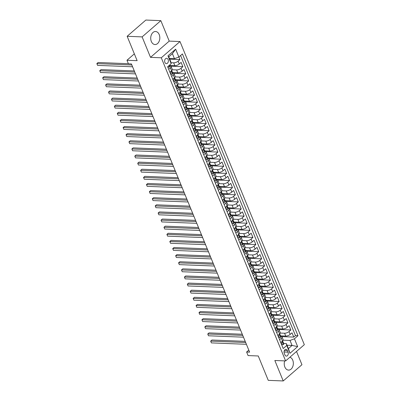 <?xml version="1.0" encoding="UTF-8"?>
<svg xmlns="http://www.w3.org/2000/svg" width="401" height="401" viewBox="0 0 401 401"><rect width="100%" height="100%" fill="white"/><g stroke="black" fill="none" stroke-linecap="round" stroke-linejoin="round"><path stroke-width="0.6" d="M151.327 41.448A6.526 4.551 92.3 0 0 155.012 44.541A6.526 4.551 92.3 0 0 159.147 41.278A6.526 4.551 92.3 0 0 159.217 34.596A6.526 4.551 92.3 0 0 155.533 31.504A6.526 4.551 92.3 0 0 151.393 34.767A6.526 4.551 92.3 0 0 151.327 41.448M284.7 360.885A6.526 4.551 92.3 0 0 284.845 367A6.526 4.551 92.3 0 0 288.53 370.098A6.526 4.551 92.3 0 0 292.67 366.835A6.526 4.551 92.3 0 0 292.735 360.153A6.526 4.551 92.3 0 0 289.898 357.206M164.886 62.381A2.677 1.87 92.3 0 0 166.4 63.649A2.677 1.87 92.3 0 0 168.099 62.31A2.677 1.87 92.3 0 0 168.124 59.569A2.677 1.87 92.3 0 0 166.615 58.3A2.677 1.87 92.3 0 0 164.916 59.639A2.677 1.87 92.3 0 0 164.886 62.381M160.836 20.651L145.864 20.05L127.147 36.291L142.119 36.892L150.51 57.353L161.287 57.784L180.004 41.544L169.227 41.108L160.836 20.651L142.119 36.892M161.287 57.784L285.617 360.925L304.334 344.68L180.004 41.544M285.617 360.925L274.835 360.494L283.226 380.95L301.943 364.709L296.514 351.466M283.226 380.95L268.259 380.348L258.259 355.978L248.079 355.567L246.62 352.013L249.617 352.133L131.418 63.934L128.425 63.814L126.967 60.255L137.142 60.666L127.147 36.291M280.585 335.873L285.758 336.083A3.343 1.313 -22.3 0 0 290.174 334.424L292.018 332.82L293.773 337.091L281.778 336.609M280.264 333.061L284.59 333.236A3.343 1.313 -22.3 0 0 289.006 331.577L290.855 329.973L278.86 329.492M290.855 329.973L289.101 325.702L287.256 327.306A3.343 1.313 -22.3 0 1 282.835 328.965L277.667 328.76M274.745 321.642L279.918 321.848A3.343 1.313 -22.3 0 0 284.339 320.188L286.184 318.589L287.933 322.855L275.943 322.379M271.828 314.524L277.001 314.735A3.343 1.313 -22.3 0 0 281.417 313.076L283.266 311.472L285.016 315.742L273.026 315.261M268.911 307.412L274.083 307.617A3.343 1.313 -22.3 0 0 278.5 305.958L280.349 304.354L282.098 308.625L270.104 308.143M265.993 300.294L271.161 300.504A3.343 1.313 -22.3 0 0 275.582 298.84L277.427 297.241L279.181 301.512L267.186 301.031M263.076 293.181L268.244 293.387A3.343 1.313 -22.3 0 0 272.665 291.727L274.51 290.123L276.259 294.394L264.269 293.913M260.154 286.063L265.327 286.269A3.343 1.313 -22.3 0 0 269.743 284.61L271.592 283.006L273.342 287.276L261.352 286.795M257.236 278.946L262.409 279.156A3.343 1.313 -22.3 0 0 266.825 277.492L268.675 275.893L270.424 280.164L258.429 279.682M254.319 271.833L259.487 272.038A3.343 1.313 -22.3 0 0 263.908 270.379L265.753 268.775L267.507 273.046L255.512 272.565M251.402 264.715L256.57 264.921A3.343 1.313 -22.3 0 0 260.991 263.262L262.835 261.663L264.585 265.928L252.595 265.447M248.48 257.597L253.653 257.808A3.343 1.313 -22.3 0 0 258.074 256.149L259.918 254.545L261.668 258.815L249.678 258.334M245.562 250.485L250.735 250.69A3.343 1.313 -22.3 0 0 255.151 249.031L257.001 247.427L258.75 251.698L246.76 251.216M242.645 243.367L247.813 243.572A3.343 1.313 -22.3 0 0 252.234 241.913L254.079 240.314L255.833 244.58L243.838 244.099M239.728 236.249L244.896 236.46A3.343 1.313 -22.3 0 0 249.317 234.801L251.161 233.197L252.911 237.467L240.921 236.986M236.806 229.136L241.978 229.342A3.343 1.313 -22.3 0 0 246.399 227.683L248.244 226.079L249.993 230.349L238.004 229.868M233.888 222.019L239.061 222.224A3.343 1.313 -22.3 0 0 243.477 220.565L245.327 218.966L247.076 223.232L235.086 222.75M230.971 214.901L236.144 215.111A3.343 1.313 -22.3 0 0 240.56 213.452L242.404 211.848L244.159 216.119L232.164 215.638M228.054 207.788L233.222 207.994A3.343 1.313 -22.3 0 0 237.643 206.335L239.487 204.731L241.242 209.001L229.247 208.52M225.131 200.67L230.304 200.881A3.343 1.313 -22.3 0 0 234.725 199.217L236.57 197.618L238.319 201.888L226.329 201.407M222.214 193.553L227.387 193.763A3.343 1.313 -22.3 0 0 231.803 192.104L233.653 190.5L235.402 194.771L223.412 194.29M219.297 186.44L224.47 186.645A3.343 1.313 -22.3 0 0 228.886 184.986L230.73 183.382L232.485 187.653L220.49 187.172M216.38 179.322L221.547 179.533A3.343 1.313 -22.3 0 0 225.969 177.869L227.813 176.27L229.567 180.54L217.573 180.059M213.457 172.209L218.63 172.415A3.343 1.313 -22.3 0 0 223.051 170.756L224.896 169.152L226.645 173.422L214.655 172.941M210.54 165.092L215.713 165.297A3.343 1.313 -22.3 0 0 220.129 163.638L221.979 162.034L223.728 166.305L211.738 165.824M207.623 157.974L212.796 158.184A3.343 1.313 -22.3 0 0 217.212 156.525L219.061 154.921L220.811 159.192L208.816 158.711M204.705 150.861L209.873 151.067A3.343 1.313 -22.3 0 0 214.294 149.408L216.139 147.804L217.893 152.074L205.898 151.593M201.783 143.743L206.956 143.949A3.343 1.313 -22.3 0 0 211.377 142.29L213.222 140.691L214.971 144.956L202.981 144.475M198.866 136.626L204.039 136.836A3.343 1.313 -22.3 0 0 208.455 135.177L210.304 133.573L212.054 137.844L200.064 137.363M195.949 129.513L201.122 129.718A3.343 1.313 -22.3 0 0 205.538 128.059L207.387 126.455L209.137 130.726L197.142 130.245M193.031 122.395L198.199 122.601A3.343 1.313 -22.3 0 0 202.62 120.942L204.465 119.343L206.219 123.608L194.224 123.127M190.114 115.277L195.282 115.488A3.343 1.313 -22.3 0 0 199.703 113.829L201.548 112.225L203.297 116.496L191.307 116.014M187.192 108.165L192.365 108.37A3.343 1.313 -22.3 0 0 196.781 106.711L198.63 105.107L200.38 109.378L188.39 108.897M184.275 101.047L189.447 101.252A3.343 1.313 -22.3 0 0 193.863 99.593L195.713 97.994L197.462 102.26L185.473 101.784M181.357 93.929L186.525 94.14A3.343 1.313 -22.3 0 0 190.946 92.481L192.791 90.877L194.545 95.147L182.55 94.666M178.44 86.816L183.608 87.022A3.343 1.313 -22.3 0 0 188.029 85.363L189.874 83.759L191.623 88.03L179.633 87.548M175.518 79.699L180.691 79.909A3.343 1.313 -22.3 0 0 185.112 78.245L186.956 76.646L188.706 80.917L176.716 80.436M172.6 72.586L177.773 72.792A3.343 1.313 -22.3 0 0 182.189 71.132L184.039 69.528L185.788 73.799L173.798 73.318M169.683 65.468L174.856 65.674A3.343 1.313 -22.3 0 0 179.272 64.015L181.117 62.411L182.871 66.681L170.876 66.2M168.701 69.333L170.415 67.839A3.343 1.313 157.7 0 0 171.117 66.476A3.343 1.313 157.7 0 0 170.044 65.99L169.894 65.985M171.618 76.446L173.332 74.957A3.343 1.313 157.7 0 0 174.034 73.594A3.343 1.313 157.7 0 0 172.961 73.107L172.811 73.097M174.535 83.563L176.255 82.075A3.343 1.313 157.7 0 0 176.951 80.706A3.343 1.313 157.7 0 0 175.879 80.22L175.733 80.215M177.453 90.681L179.172 89.187A3.343 1.313 157.7 0 0 179.874 87.824A3.343 1.313 157.7 0 0 178.801 87.338L178.651 87.333M180.375 97.794L182.089 96.305A3.343 1.313 157.7 0 0 182.791 94.942A3.343 1.313 157.7 0 0 181.718 94.456L181.568 94.446M183.292 104.912L185.006 103.423A3.343 1.313 157.7 0 0 185.708 102.054A3.343 1.313 157.7 0 0 184.635 101.568L184.485 101.563M186.209 112.024L187.929 110.536A3.343 1.313 157.7 0 0 188.625 109.172A3.343 1.313 157.7 0 0 187.553 108.686L187.402 108.681M189.127 119.142L190.846 117.653A3.343 1.313 157.7 0 0 191.548 116.285A3.343 1.313 157.7 0 0 190.475 115.799L190.325 115.794M192.049 126.26L193.763 124.771A3.343 1.313 157.7 0 0 194.465 123.403A3.343 1.313 157.7 0 0 193.392 122.917L193.242 122.912M194.966 133.373L196.68 131.884A3.343 1.313 157.7 0 0 197.382 130.52A3.343 1.313 157.7 0 0 196.31 130.034L196.159 130.029M197.883 140.49L199.603 139.002A3.343 1.313 157.7 0 0 200.299 137.633A3.343 1.313 157.7 0 0 199.227 137.147L199.076 137.142M200.801 147.608L202.52 146.119A3.343 1.313 157.7 0 0 203.222 144.751A3.343 1.313 157.7 0 0 202.149 144.265L201.999 144.26M203.723 154.721L205.437 153.232A3.343 1.313 157.7 0 0 206.139 151.869A3.343 1.313 157.7 0 0 205.066 151.383L204.916 151.372M206.64 161.839L208.355 160.35A3.343 1.313 157.7 0 0 209.056 158.981A3.343 1.313 157.7 0 0 207.984 158.495L207.833 158.49M209.558 168.956L211.277 167.463A3.343 1.313 157.7 0 0 211.974 166.099A3.343 1.313 157.7 0 0 210.901 165.613L210.751 165.608M212.475 176.069L214.194 174.58A3.343 1.313 157.7 0 0 214.891 173.217A3.343 1.313 157.7 0 0 213.823 172.731L213.673 172.721M215.397 183.187L217.111 181.698A3.343 1.313 157.7 0 0 217.813 180.33A3.343 1.313 157.7 0 0 216.74 179.843L216.59 179.838M218.314 190.305L220.029 188.811A3.343 1.313 157.7 0 0 220.73 187.447A3.343 1.313 157.7 0 0 219.658 186.961L219.507 186.956M221.232 197.417L222.946 195.929A3.343 1.313 157.7 0 0 223.648 194.565A3.343 1.313 157.7 0 0 222.575 194.079L222.425 194.069M224.149 204.535L225.868 203.046A3.343 1.313 157.7 0 0 226.565 201.678A3.343 1.313 157.7 0 0 225.497 201.192L225.347 201.187M227.066 211.653L228.786 210.159A3.343 1.313 157.7 0 0 229.487 208.796A3.343 1.313 157.7 0 0 228.415 208.309L228.264 208.304M229.989 218.766L231.703 217.277A3.343 1.313 157.7 0 0 232.405 215.913A3.343 1.313 157.7 0 0 231.332 215.427L231.182 215.417M232.906 225.883L234.62 224.395A3.343 1.313 157.7 0 0 235.322 223.026A3.343 1.313 157.7 0 0 234.249 222.54L234.099 222.535M235.823 232.996L237.542 231.507A3.343 1.313 157.7 0 0 238.239 230.144A3.343 1.313 157.7 0 0 237.166 229.658L237.021 229.653M238.74 240.114L240.46 238.625A3.343 1.313 157.7 0 0 241.161 237.257A3.343 1.313 157.7 0 0 240.089 236.77L239.938 236.765M241.663 247.232L243.377 245.743A3.343 1.313 157.7 0 0 244.079 244.374A3.343 1.313 157.7 0 0 243.006 243.888L242.856 243.883M244.58 254.344L246.294 252.856A3.343 1.313 157.7 0 0 246.996 251.492A3.343 1.313 157.7 0 0 245.923 251.006L245.773 251.001M247.497 261.462L249.216 259.973A3.343 1.313 157.7 0 0 249.913 258.605A3.343 1.313 157.7 0 0 248.841 258.119L248.695 258.114M250.414 268.58L252.134 267.086A3.343 1.313 157.7 0 0 252.836 265.723A3.343 1.313 157.7 0 0 251.763 265.236L251.612 265.231M253.337 275.693L255.051 274.204A3.343 1.313 157.7 0 0 255.753 272.84A3.343 1.313 157.7 0 0 254.68 272.354L254.53 272.344M256.254 282.81L257.968 281.322A3.343 1.313 157.7 0 0 258.67 279.953A3.343 1.313 157.7 0 0 257.597 279.467L257.447 279.462M259.171 289.928L260.891 288.434A3.343 1.313 157.7 0 0 261.587 287.071A3.343 1.313 157.7 0 0 260.515 286.585L260.364 286.58M262.089 297.041L263.808 295.552A3.343 1.313 157.7 0 0 264.51 294.189A3.343 1.313 157.7 0 0 263.437 293.702L263.287 293.692M265.011 304.158L266.725 302.67A3.343 1.313 157.7 0 0 267.427 301.301A3.343 1.313 157.7 0 0 266.354 300.815L266.204 300.81M267.928 311.276L269.642 309.783A3.343 1.313 157.7 0 0 270.344 308.419A3.343 1.313 157.7 0 0 269.272 307.933L269.121 307.928M270.845 318.389L272.565 316.9A3.343 1.313 157.7 0 0 273.261 315.537A3.343 1.313 157.7 0 0 272.189 315.051L272.038 315.041M273.763 325.507L275.482 324.018A3.343 1.313 157.7 0 0 276.179 322.65A3.343 1.313 157.7 0 0 275.111 322.163L274.961 322.158M276.685 332.619L278.399 331.131A3.343 1.313 157.7 0 0 279.101 329.767A3.343 1.313 157.7 0 0 278.028 329.281L277.878 329.276M288.053 352.153L287.412 350.584A2.591 1.81 92.3 0 0 285.948 349.356A2.591 1.81 92.3 0 0 284.304 350.649A2.591 1.81 92.3 0 0 284.274 353.306L284.916 354.875A2.591 1.81 92.3 0 0 286.379 356.103A2.591 1.81 92.3 0 0 288.028 354.805A2.591 1.81 92.3 0 0 288.053 352.153L284.033 351.988M169.428 58.461L174.45 58.661L172.405 53.679L168.766 56.842L170.806 61.819L171.182 63.674L167.638 66.746L283.211 348.539L286.75 345.467L286.379 343.612L283.713 343.507M171.182 63.674L167.969 55.844L175.658 49.173L178.871 57.002L182.41 53.929L297.983 335.722L294.439 338.795L297.652 346.619L289.963 353.291L286.75 345.467M170.986 62.721L173.688 62.827L174.856 65.674M172.285 69.769L176.605 69.944L177.773 72.792M175.202 76.887L179.523 77.062L180.691 79.909M178.119 84.004L182.44 84.175L183.608 87.022M181.036 91.117L185.362 91.293L186.525 94.14M183.959 98.235L188.28 98.41L189.447 101.252M186.876 105.353L191.197 105.523L192.365 108.37M189.793 112.465L194.114 112.641L195.282 115.488M192.711 119.583L197.036 119.759L198.199 122.601M195.633 126.701L199.954 126.871L201.122 129.718M198.55 133.814L202.871 133.989L204.039 136.836M201.467 140.931L205.788 141.102L206.956 143.949M204.385 148.049L208.705 148.22L209.873 151.067M207.302 155.162L211.628 155.337L212.796 158.184M210.224 162.28L214.545 162.45L215.713 165.297M213.142 169.392L217.462 169.568L218.63 172.415M216.059 176.51L220.38 176.686L221.547 179.533M218.976 183.628L223.302 183.798L224.47 186.645M221.898 190.741L226.219 190.916L227.387 193.763M224.816 197.858L229.136 198.034L230.304 200.881M227.733 204.976L232.054 205.147L233.222 207.994M230.65 212.089L234.976 212.264L236.144 215.111M233.572 219.207L237.893 219.382L239.061 222.224M236.49 226.324L240.811 226.495L241.978 229.342M239.407 233.437L243.728 233.613L244.896 236.46M242.324 240.555L246.65 240.73L247.813 243.572M245.247 247.673L249.567 247.843L250.735 250.69M248.164 254.785L252.485 254.961L253.653 257.808M251.081 261.903L255.402 262.074L256.57 264.921M253.998 269.021L258.324 269.191L259.487 272.038M256.921 276.134L261.241 276.309L262.409 279.156M259.838 283.251L264.159 283.422L265.327 286.269M262.755 290.364L267.076 290.54L268.244 293.387M265.673 297.482L269.998 297.657L271.161 300.504M268.595 304.6L272.916 304.77L274.083 307.617M271.512 311.712L275.833 311.888L277.001 314.735M274.429 318.83L278.75 319.006L279.918 321.848M277.347 325.948L281.667 326.118L282.835 328.965M279.602 339.737L281.317 338.249A3.343 1.313 -22.3 0 0 282.018 336.88A3.343 1.313 -22.3 0 0 280.946 336.394L280.795 336.389M293.773 337.091L295.467 335.617L180.585 55.508M173.688 62.827A3.343 1.313 157.7 0 0 178.104 61.168L179.954 59.569L178.891 56.982M182.871 66.681L181.021 68.285A3.343 1.313 157.7 0 1 176.605 69.944M185.788 73.799L183.944 75.403A3.343 1.313 157.7 0 1 179.523 77.062M188.706 80.917L186.861 82.516A3.343 1.313 157.7 0 1 182.44 84.175M191.623 88.03L189.778 89.634A3.343 1.313 157.7 0 1 185.362 91.293M194.545 95.147L192.696 96.746A3.343 1.313 157.7 0 1 188.28 98.41M197.462 102.26L195.618 103.864A3.343 1.313 157.7 0 1 191.197 105.523M200.38 109.378L198.535 110.982A3.343 1.313 157.7 0 1 194.114 112.641M203.297 116.496L201.452 118.094A3.343 1.313 157.7 0 1 197.036 119.759M206.219 123.608L204.37 125.212A3.343 1.313 157.7 0 1 199.954 126.871M209.137 130.726L207.292 132.33A3.343 1.313 157.7 0 1 202.871 133.989M212.054 137.844L210.209 139.443A3.343 1.313 157.7 0 1 205.788 141.102M214.971 144.956L213.126 146.56A3.343 1.313 157.7 0 1 208.705 148.22M217.893 152.074L216.044 153.678A3.343 1.313 157.7 0 1 211.628 155.337M220.811 159.192L218.966 160.791A3.343 1.313 157.7 0 1 214.545 162.45M223.728 166.305L221.883 167.909A3.343 1.313 157.7 0 1 217.462 169.568M226.645 173.422L224.801 175.026A3.343 1.313 157.7 0 1 220.38 176.686M229.567 180.54L227.718 182.139A3.343 1.313 157.7 0 1 223.302 183.798M232.485 187.653L230.635 189.257A3.343 1.313 157.7 0 1 226.219 190.916M235.402 194.771L233.557 196.375A3.343 1.313 157.7 0 1 229.136 198.034M238.319 201.888L236.475 203.487A3.343 1.313 157.7 0 1 232.054 205.147M241.242 209.001L239.392 210.605A3.343 1.313 157.7 0 1 234.976 212.264M244.159 216.119L242.309 217.718A3.343 1.313 157.7 0 1 237.893 219.382M247.076 223.232L245.232 224.836A3.343 1.313 157.7 0 1 240.811 226.495M249.993 230.349L248.149 231.953A3.343 1.313 157.7 0 1 243.728 233.613M252.911 237.467L251.066 239.066A3.343 1.313 157.7 0 1 246.65 240.73M255.833 244.58L253.983 246.184A3.343 1.313 157.7 0 1 249.567 247.843M258.75 251.698L256.906 253.302A3.343 1.313 157.7 0 1 252.485 254.961M261.668 258.815L259.823 260.414A3.343 1.313 157.7 0 1 255.402 262.074M264.585 265.928L262.74 267.532A3.343 1.313 157.7 0 1 258.324 269.191M267.507 273.046L265.657 274.65A3.343 1.313 157.7 0 1 261.241 276.309M270.424 280.164L268.58 281.763A3.343 1.313 157.7 0 1 264.159 283.422M273.342 287.276L271.497 288.88A3.343 1.313 157.7 0 1 267.076 290.54M276.259 294.394L274.414 295.998A3.343 1.313 157.7 0 1 269.998 297.657M279.181 301.512L277.332 303.111A3.343 1.313 157.7 0 1 272.916 304.77M282.098 308.625L280.254 310.229A3.343 1.313 157.7 0 1 275.833 311.888M285.016 315.742L283.171 317.341A3.343 1.313 157.7 0 1 278.75 319.006M287.933 322.855L286.088 324.459A3.343 1.313 157.7 0 1 281.667 326.118M281.437 342.003L281.171 342.599L280.77 342.579L282.484 341.096A3.343 1.313 -22.3 0 0 283.186 339.727L282.018 336.88M278.52 334.89L278.249 335.482L277.853 335.467L279.567 333.978A3.343 1.313 -22.3 0 0 280.269 332.614L279.101 329.767M275.602 327.772L275.332 328.364L274.936 328.349L276.65 326.865A3.343 1.313 -22.3 0 0 277.347 325.497L276.179 322.65M272.013 321.236L273.728 319.747A3.343 1.313 -22.3 0 0 274.429 318.379L273.261 315.537M269.763 313.542L269.497 314.133L269.101 314.118L270.81 312.63A3.343 1.313 -22.3 0 0 271.512 311.266L270.344 308.419M266.174 307.006L267.893 305.517A3.343 1.313 -22.3 0 0 268.595 304.148L267.427 301.301M263.257 299.888L264.976 298.399A3.343 1.313 -22.3 0 0 265.673 297.031L264.51 294.189M261.006 292.194L260.74 292.785L260.344 292.77L262.053 291.281A3.343 1.313 -22.3 0 0 262.755 289.918L261.587 287.071M258.089 285.076L257.823 285.667L257.427 285.652L259.136 284.169A3.343 1.313 -22.3 0 0 259.838 282.8L258.67 279.953M255.171 277.958L254.901 278.555L254.505 278.54L256.219 277.051A3.343 1.313 -22.3 0 0 256.921 275.688L255.753 272.84M252.254 270.845L251.983 271.437L251.587 271.422L253.302 269.933A3.343 1.313 -22.3 0 0 253.998 268.57L252.836 265.723M249.337 263.728L249.066 264.319L248.67 264.304L250.384 262.82A3.343 1.313 -22.3 0 0 251.081 261.452L249.913 258.605M245.748 257.191L247.462 255.703A3.343 1.313 -22.3 0 0 248.164 254.339L246.996 251.492M243.497 249.497L243.227 250.089L242.831 250.074L244.545 248.585A3.343 1.313 -22.3 0 0 245.247 247.222L244.079 244.374M239.908 242.961L241.628 241.472A3.343 1.313 -22.3 0 0 242.329 240.104L241.161 237.257M237.663 235.267L237.392 235.858L236.996 235.843L238.71 234.354A3.343 1.313 -22.3 0 0 239.407 232.991L238.239 230.144M234.74 228.149L234.475 228.74L234.079 228.725L235.788 227.237A3.343 1.313 -22.3 0 0 236.49 225.873L235.322 223.026M231.823 221.031L231.552 221.628L231.156 221.608L232.871 220.124A3.343 1.313 -22.3 0 0 233.572 218.756L232.405 215.913M228.906 213.918L228.635 214.51L228.239 214.495L229.953 213.006A3.343 1.313 -22.3 0 0 230.655 211.643L229.487 208.796M225.317 207.382L227.036 205.893A3.343 1.313 -22.3 0 0 227.733 204.525L226.565 201.678M222.4 200.264L224.114 198.776A3.343 1.313 -22.3 0 0 224.816 197.407L223.648 194.565M220.149 192.57L219.883 193.162L219.482 193.147L221.197 191.658A3.343 1.313 -22.3 0 0 221.898 190.295L220.73 187.447M217.232 185.452L216.961 186.044L216.565 186.029L218.279 184.545A3.343 1.313 -22.3 0 0 218.981 183.177L217.813 180.33M213.643 178.916L215.362 177.427A3.343 1.313 -22.3 0 0 216.059 176.064L214.891 173.217M211.392 171.222L211.126 171.813L210.731 171.798L212.44 170.31A3.343 1.313 -22.3 0 0 213.142 168.946L211.974 166.099M208.475 164.104L208.209 164.696L207.808 164.681L209.522 163.197A3.343 1.313 -22.3 0 0 210.224 161.829L209.056 158.981M205.558 156.986L205.287 157.583L204.891 157.568L206.605 156.079A3.343 1.313 -22.3 0 0 207.307 154.716L206.139 151.869M202.64 149.874L202.37 150.465L201.974 150.45L203.688 148.961A3.343 1.313 -22.3 0 0 204.385 147.598L203.222 144.751M199.718 142.756L199.452 143.347L199.056 143.332L200.766 141.849A3.343 1.313 -22.3 0 0 201.467 140.48L200.299 137.633M196.801 135.638L196.535 136.235L196.139 136.22L197.848 134.731A3.343 1.313 -22.3 0 0 198.55 133.368L197.382 130.52M193.883 128.526L193.613 129.117L193.217 129.102L194.931 127.613A3.343 1.313 -22.3 0 0 195.633 126.25L194.465 123.403M190.966 121.408L190.696 122.004L190.3 121.984L192.014 120.501A3.343 1.313 -22.3 0 0 192.711 119.132L191.548 116.285M187.377 114.871L189.097 113.383A3.343 1.313 -22.3 0 0 189.793 112.019L188.625 109.172M184.46 107.759L186.174 106.27A3.343 1.313 -22.3 0 0 186.876 104.902L185.708 102.054M181.543 100.641L183.257 99.152A3.343 1.313 -22.3 0 0 183.959 97.784L182.791 94.942M179.292 92.947L179.021 93.538L178.625 93.523L180.34 92.035A3.343 1.313 -22.3 0 0 181.041 90.671L179.874 87.824M176.375 85.829L176.104 86.421L175.708 86.405L177.422 84.922A3.343 1.313 -22.3 0 0 178.119 83.553L176.951 80.706M173.453 78.711L173.187 79.308L172.791 79.288L174.5 77.804A3.343 1.313 -22.3 0 0 175.202 76.436L174.034 73.594M170.535 71.599L170.265 72.19L169.869 72.175L171.583 70.686A3.343 1.313 -22.3 0 0 172.285 69.323L171.117 66.476M286.379 343.612L288.424 348.594L292.063 345.431L290.023 340.454L294.439 338.795M287.046 345.231L292.063 345.431L297.652 346.619M283.186 340.178L290.023 340.454M134.35 53.849L126.967 60.255M248.795 350.128L246.62 352.013M295.467 335.617L297.983 335.722M179.954 59.569L169.713 59.158M178.871 57.002L174.45 58.661M288.424 348.594L289.963 353.291M167.969 55.844L168.766 56.842M175.658 49.173L172.405 53.679M150.51 57.353L169.227 41.108M281.171 342.599L282.043 344.73L283.347 344.564A2.216 0.872 -22.3 0 0 283.788 343.682L283.231 342.329A2.216 0.872 -22.3 0 0 283.091 342.163L282.8 341.953M245.196 341.351L211.934 340.018L210.67 341.116L245.673 342.519M211.397 342.895L210.67 341.116L211.397 342.895L246.404 344.299M282.66 340.935L282.88 341.477A2.216 0.872 157.7 0 1 282.75 342.028L283.101 342.88A2.216 0.872 -22.3 0 0 283.231 342.329M281.642 344.715L282.043 344.73M278.249 335.482L279.126 337.617L280.429 337.452A2.216 0.872 -22.3 0 0 280.87 336.564L280.314 335.216A2.216 0.872 -22.3 0 0 280.174 335.046L279.878 334.835M242.274 334.233L209.016 332.9L207.748 333.998L242.755 335.401M208.48 335.777L207.748 333.998L208.48 335.777L243.487 337.181M279.743 333.817L279.963 334.359A2.216 0.872 157.7 0 1 279.828 334.91L280.179 335.767A2.216 0.872 -22.3 0 0 280.314 335.216M278.725 337.602L279.126 337.617M275.332 328.364L276.209 330.499L277.512 330.334A2.216 0.872 -22.3 0 0 277.948 329.452L277.397 328.098A2.216 0.872 -22.3 0 0 277.256 327.928L276.961 327.722M239.357 327.121L206.094 325.787L204.831 326.885L239.838 328.289M205.563 328.66L204.831 326.885L205.563 328.66L240.565 330.068M276.82 326.705L277.046 327.246A2.216 0.872 157.7 0 1 276.911 327.797L277.261 328.65A2.216 0.872 -22.3 0 0 277.397 328.098M275.808 330.484L276.209 330.499M272.68 320.655L272.414 321.251L273.292 323.381L274.595 323.216A2.216 0.872 -22.3 0 0 275.031 322.334L274.474 320.98A2.216 0.872 -22.3 0 0 274.334 320.815L274.043 320.605M236.44 320.003L203.177 318.67L201.914 319.767L236.916 321.171M202.645 321.547L201.914 319.767L202.645 321.547L237.648 322.95M273.903 319.587L274.129 320.128A2.216 0.872 157.7 0 1 273.993 320.68L274.344 321.532A2.216 0.872 -22.3 0 0 274.474 320.98M272.414 321.251L272.018 321.231M272.886 323.366L273.292 323.381M269.497 314.133L270.369 316.269L271.672 316.103A2.216 0.872 -22.3 0 0 272.114 315.221L271.557 313.868A2.216 0.872 -22.3 0 0 271.417 313.697L271.126 313.487M233.522 312.89L200.259 311.552L198.996 312.65L233.999 314.053M199.723 314.429L198.996 312.65L199.723 314.429L234.73 315.833M270.986 312.469L271.206 313.011A2.216 0.872 157.7 0 1 271.076 313.562L271.427 314.419A2.216 0.872 -22.3 0 0 271.557 313.868M269.968 316.254L270.369 316.269M266.845 306.424L266.575 307.016L267.452 309.151L268.755 308.986A2.216 0.872 -22.3 0 0 269.196 308.103L268.64 306.75A2.216 0.872 -22.3 0 0 268.5 306.58L268.204 306.374M230.6 305.773L197.342 304.439L196.074 305.537L231.081 306.94M196.806 307.316L196.074 305.537L196.806 307.316L231.813 308.72M268.068 305.356L268.289 305.898A2.216 0.872 157.7 0 1 268.159 306.449L268.505 307.301A2.216 0.872 -22.3 0 0 268.64 306.75M266.575 307.016L266.179 307.001M267.051 309.136L267.452 309.151M263.928 299.306L263.657 299.903L264.535 302.038L265.838 301.868A2.216 0.872 -22.3 0 0 266.274 300.986L265.723 299.632A2.216 0.872 -22.3 0 0 265.582 299.467L265.287 299.256M227.683 298.655L194.425 297.321L193.157 298.419L228.164 299.823M193.889 300.199L193.157 298.419L193.889 300.199L228.891 301.602M265.151 298.239L265.372 298.78A2.216 0.872 157.7 0 1 265.236 299.331L265.587 300.184A2.216 0.872 -22.3 0 0 265.723 299.632M263.657 299.903L263.262 299.883M264.134 302.018L264.535 302.038M260.74 292.785L261.617 294.92L262.921 294.755A2.216 0.872 -22.3 0 0 263.357 293.873L262.805 292.519A2.216 0.872 -22.3 0 0 262.66 292.349L262.369 292.139M224.766 291.542L191.503 290.204L190.239 291.301L225.247 292.705M190.971 293.081L190.239 291.301L190.971 293.081L225.974 294.484M262.229 291.121L262.454 291.662A2.216 0.872 157.7 0 1 262.319 292.214L262.67 293.071A2.216 0.872 -22.3 0 0 262.805 292.519M261.211 294.905L261.617 294.92M257.823 285.667L258.695 287.803L259.998 287.637A2.216 0.872 -22.3 0 0 260.439 286.755L259.883 285.402A2.216 0.872 -22.3 0 0 259.743 285.231L259.452 285.026M221.848 284.424L188.585 283.091L187.322 284.189L222.324 285.592M188.049 285.968L187.322 284.189L188.049 285.968L223.056 287.372M259.312 284.008L259.532 284.55A2.216 0.872 157.7 0 1 259.402 285.101L259.753 285.953A2.216 0.872 -22.3 0 0 259.883 285.402M258.294 287.788L258.695 287.803M254.901 278.555L255.778 280.69L257.081 280.52A2.216 0.872 -22.3 0 0 257.522 279.637L256.966 278.289A2.216 0.872 -22.3 0 0 256.825 278.119L256.53 277.908M218.931 277.307L185.668 275.973L184.405 277.071L219.407 278.474M185.132 278.85L184.405 277.071L185.132 278.85L220.139 280.254M256.394 276.89L256.615 277.432A2.216 0.872 157.7 0 1 256.485 277.983L256.83 278.835A2.216 0.872 -22.3 0 0 256.966 278.289M255.377 280.67L255.778 280.69M251.983 271.437L252.861 273.572L254.164 273.407A2.216 0.872 -22.3 0 0 254.6 272.525L254.049 271.171A2.216 0.872 -22.3 0 0 253.908 271.001L253.612 270.79M216.009 270.194L182.751 268.855L181.483 269.953L216.49 271.362M182.214 271.733L181.483 269.953L182.214 271.733L217.217 273.136M253.477 269.773L253.698 270.319A2.216 0.872 157.7 0 1 253.562 270.865L253.913 271.723A2.216 0.872 -22.3 0 0 254.049 271.171M252.46 273.557L252.861 273.572M249.066 264.319L249.943 266.454L251.247 266.289A2.216 0.872 -22.3 0 0 251.683 265.407L251.131 264.053A2.216 0.872 -22.3 0 0 250.991 263.883L250.695 263.678M213.091 263.076L179.828 261.743L178.565 262.84L213.573 264.244M179.297 264.62L178.565 262.84L179.297 264.62L214.299 266.023M250.555 262.66L250.78 263.201A2.216 0.872 157.7 0 1 250.645 263.753L250.996 264.605A2.216 0.872 -22.3 0 0 251.131 264.053M249.537 266.439L249.943 266.454M246.415 256.61L246.149 257.206L247.021 259.342L248.324 259.171A2.216 0.872 -22.3 0 0 248.765 258.289L248.209 256.941A2.216 0.872 -22.3 0 0 248.069 256.77L247.778 256.56M210.174 255.958L176.911 254.625L175.648 255.723L210.65 257.126M176.375 257.502L175.648 255.723L176.375 257.502L211.382 258.906M247.638 255.542L247.858 256.084A2.216 0.872 157.7 0 1 247.728 256.635L248.079 257.487A2.216 0.872 -22.3 0 0 248.209 256.941M246.149 257.206L245.753 257.191M246.62 259.322L247.021 259.342M243.227 250.089L244.104 252.224L245.407 252.059A2.216 0.872 -22.3 0 0 245.848 251.176L245.292 249.823A2.216 0.872 -22.3 0 0 245.151 249.653L244.856 249.442M207.257 248.846L173.994 247.512L172.731 248.605L207.733 250.013M173.458 250.384L172.731 248.605L173.458 250.384L208.465 251.793M244.72 248.425L244.941 248.971A2.216 0.872 157.7 0 1 244.81 249.517L245.156 250.374A2.216 0.872 -22.3 0 0 245.292 249.823M243.703 252.209L244.104 252.224M240.58 242.379L240.309 242.971L241.186 245.106L242.49 244.941A2.216 0.872 -22.3 0 0 242.926 244.059L242.374 242.705A2.216 0.872 -22.3 0 0 242.234 242.535L241.938 242.329M204.335 241.728L171.077 240.394L169.808 241.492L204.816 242.896M170.54 243.272L169.808 241.492L170.54 243.272L205.543 244.675M241.803 241.312L242.024 241.853A2.216 0.872 157.7 0 1 241.888 242.404L242.239 243.257A2.216 0.872 -22.3 0 0 242.374 242.705M240.309 242.971L239.913 242.956M240.785 245.091L241.186 245.106M237.392 235.858L238.269 237.993L239.572 237.828A2.216 0.872 -22.3 0 0 240.009 236.941L239.457 235.593A2.216 0.872 -22.3 0 0 239.317 235.422L239.021 235.212M201.417 234.61L168.154 233.277L166.891 234.374L201.898 235.778M167.623 236.154L166.891 234.374L167.623 236.154L202.625 237.557M238.881 234.194L239.106 234.735A2.216 0.872 157.7 0 1 238.971 235.287L239.322 236.144A2.216 0.872 -22.3 0 0 239.457 235.593M237.863 237.978L238.269 237.993M234.475 228.74L235.347 230.876L236.65 230.71A2.216 0.872 -22.3 0 0 237.091 229.828L236.535 228.475A2.216 0.872 -22.3 0 0 236.395 228.304L236.104 228.099M198.5 227.497L165.237 226.164L163.974 227.262L198.976 228.665M164.701 229.036L163.974 227.262L164.701 229.036L199.708 230.445M235.963 227.076L236.184 227.623A2.216 0.872 157.7 0 1 236.054 228.174L236.405 229.026A2.216 0.872 -22.3 0 0 236.535 228.475M234.946 230.861L235.347 230.876M231.552 221.628L232.43 223.758L233.733 223.593A2.216 0.872 -22.3 0 0 234.174 222.71L233.618 221.357A2.216 0.872 -22.3 0 0 233.477 221.192L233.181 220.981M195.583 220.38L162.32 219.046L161.057 220.144L196.059 221.547M161.783 221.923L161.057 220.144L161.783 221.923L196.791 223.327M233.046 219.964L233.267 220.505A2.216 0.872 157.7 0 1 233.136 221.056L233.487 221.908A2.216 0.872 -22.3 0 0 233.618 221.357M232.029 223.743L232.43 223.758M228.635 214.51L229.512 216.645L230.816 216.48A2.216 0.872 -22.3 0 0 231.252 215.593L230.7 214.244A2.216 0.872 -22.3 0 0 230.56 214.074L230.264 213.863M192.66 213.262L159.403 211.928L158.134 213.026L193.142 214.43M158.866 214.806L158.134 213.026L158.866 214.806L193.868 216.209M230.129 212.846L230.349 213.387A2.216 0.872 157.7 0 1 230.214 213.939L230.565 214.796A2.216 0.872 -22.3 0 0 230.7 214.244M229.111 216.63L229.512 216.645M225.989 206.801L225.718 207.392L226.595 209.528L227.898 209.362A2.216 0.872 -22.3 0 0 228.334 208.48L227.783 207.127A2.216 0.872 -22.3 0 0 227.643 206.956L227.347 206.751M189.743 206.149L156.48 204.816L155.217 205.913L190.224 207.317M155.949 207.693L155.217 205.913L155.949 207.693L190.951 209.096M227.207 205.733L227.432 206.274A2.216 0.872 157.7 0 1 227.297 206.826L227.648 207.678A2.216 0.872 -22.3 0 0 227.783 207.127M225.718 207.392L225.322 207.377M226.194 209.512L226.595 209.528M223.066 199.683L222.801 200.279L223.673 202.41L224.976 202.244A2.216 0.872 -22.3 0 0 225.417 201.362L224.861 200.009A2.216 0.872 -22.3 0 0 224.72 199.843L224.43 199.633M186.826 199.031L153.563 197.698L152.3 198.796L187.302 200.199M153.027 200.575L152.3 198.796L153.027 200.575L188.034 201.979M224.289 198.615L224.515 199.157A2.216 0.872 157.7 0 1 224.38 199.708L224.73 200.56A2.216 0.872 -22.3 0 0 224.861 200.009M222.801 200.279L222.405 200.259M223.272 202.395L223.673 202.41M219.883 193.162L220.756 195.297L222.059 195.132A2.216 0.872 -22.3 0 0 222.5 194.249L221.943 192.896A2.216 0.872 -22.3 0 0 221.803 192.726L221.512 192.515M183.909 191.919L150.646 190.58L149.383 191.678L184.385 193.081M150.109 193.457L149.383 191.678L150.109 193.457L185.117 194.861M221.372 191.498L221.593 192.039A2.216 0.872 157.7 0 1 221.462 192.59L221.813 193.447A2.216 0.872 -22.3 0 0 221.943 192.896M220.355 195.282L220.756 195.297M216.961 186.044L217.838 188.179L219.141 188.014A2.216 0.872 -22.3 0 0 219.583 187.132L219.026 185.778A2.216 0.872 -22.3 0 0 218.886 185.608L218.59 185.402M180.986 184.801L147.728 183.468L146.46 184.565L181.468 185.969M147.192 186.345L146.46 184.565L147.192 186.345L182.199 187.748M218.455 184.385L218.675 184.926A2.216 0.872 157.7 0 1 218.54 185.478L218.891 186.33A2.216 0.872 -22.3 0 0 219.026 185.778M217.437 188.164L217.838 188.179M214.314 178.335L214.044 178.931L214.921 181.067L216.224 180.896A2.216 0.872 -22.3 0 0 216.66 180.014L216.109 178.666A2.216 0.872 -22.3 0 0 215.969 178.495L215.673 178.285M178.069 177.683L144.806 176.35L143.543 177.448L178.55 178.851M144.275 179.227L143.543 177.448L144.275 179.227L179.277 180.63M215.532 177.267L215.758 177.808A2.216 0.872 157.7 0 1 215.623 178.36L215.974 179.212A2.216 0.872 -22.3 0 0 216.109 178.666M214.044 178.931L213.648 178.911M214.52 181.046L214.921 181.067M211.126 171.813L211.999 173.949L213.302 173.783A2.216 0.872 -22.3 0 0 213.743 172.901L213.187 171.548A2.216 0.872 -22.3 0 0 213.046 171.377L212.756 171.167M175.152 170.57L141.889 169.232L140.626 170.33L175.628 171.738M141.352 172.109L140.626 170.33L141.352 172.109L176.36 173.513M212.615 170.149L212.841 170.696A2.216 0.872 157.7 0 1 212.705 171.242L213.056 172.099A2.216 0.872 -22.3 0 0 213.187 171.548M211.598 173.934L211.999 173.949M208.209 164.696L209.081 166.831L210.385 166.666A2.216 0.872 -22.3 0 0 210.826 165.783L210.269 164.43A2.216 0.872 -22.3 0 0 210.129 164.26L209.838 164.054M172.235 163.453L138.972 162.119L137.708 163.217L172.711 164.621M138.435 164.996L137.708 163.217L138.435 164.996L173.443 166.4M209.698 163.037L209.918 163.578A2.216 0.872 157.7 0 1 209.788 164.129L210.139 164.981A2.216 0.872 -22.3 0 0 210.269 164.43M208.68 166.816L209.081 166.831M205.287 157.583L206.164 159.718L207.467 159.548A2.216 0.872 -22.3 0 0 207.908 158.666L207.352 157.317A2.216 0.872 -22.3 0 0 207.212 157.147L206.916 156.936M169.312 156.335L136.054 155.002L134.786 156.099L169.793 157.503M135.518 157.879L134.786 156.099L135.518 157.879L170.525 159.282M206.781 155.919L207.001 156.46A2.216 0.872 157.7 0 1 206.871 157.012L207.217 157.864A2.216 0.872 -22.3 0 0 207.352 157.317M205.763 159.698L206.164 159.718M202.37 150.465L203.247 152.601L204.55 152.435A2.216 0.872 -22.3 0 0 204.986 151.553L204.435 150.2A2.216 0.872 -22.3 0 0 204.294 150.029L203.999 149.819M166.395 149.222L133.137 147.889L131.869 148.982L166.876 150.39M132.601 150.761L131.869 148.982L132.601 150.761L167.603 152.164M203.858 148.801L204.084 149.347A2.216 0.872 157.7 0 1 203.949 149.894L204.299 150.751A2.216 0.872 -22.3 0 0 204.435 150.2M202.846 152.586L203.247 152.601M199.452 143.347L200.33 145.483L201.633 145.317A2.216 0.872 -22.3 0 0 202.069 144.435L201.513 143.082A2.216 0.872 -22.3 0 0 201.372 142.911L201.081 142.706M163.478 142.104L130.215 140.771L128.952 141.869L163.959 143.272M129.683 143.648L128.952 141.869L129.683 143.648L164.686 145.052M200.941 141.688L201.167 142.23A2.216 0.872 157.7 0 1 201.031 142.781L201.382 143.633A2.216 0.872 -22.3 0 0 201.513 143.082M199.924 145.468L200.33 145.483M196.535 136.235L197.407 138.37L198.711 138.2A2.216 0.872 -22.3 0 0 199.152 137.317L198.595 135.969A2.216 0.872 -22.3 0 0 198.455 135.799L198.164 135.588M160.56 134.987L127.297 133.653L126.034 134.751L161.037 136.155M126.761 136.53L126.034 134.751L126.761 136.53L161.768 137.934M198.024 134.571L198.244 135.112A2.216 0.872 157.7 0 1 198.114 135.663L198.465 136.515A2.216 0.872 -22.3 0 0 198.595 135.969M197.006 138.35L197.407 138.37M193.613 129.117L194.49 131.252L195.793 131.087A2.216 0.872 -22.3 0 0 196.234 130.205L195.678 128.851A2.216 0.872 -22.3 0 0 195.538 128.681L195.242 128.475M157.643 127.874L124.38 126.541L123.112 127.638L158.119 129.042M123.844 129.413L123.112 127.638L123.844 129.413L158.851 130.821M195.107 127.453L195.327 127.999A2.216 0.872 157.7 0 1 195.197 128.546L195.543 129.403A2.216 0.872 -22.3 0 0 195.678 128.851M194.089 131.237L194.49 131.252M190.696 122.004L191.573 124.135L192.876 123.969A2.216 0.872 -22.3 0 0 193.312 123.087L192.761 121.734A2.216 0.872 -22.3 0 0 192.62 121.568L192.325 121.358M154.721 120.756L121.463 119.423L120.195 120.521L155.202 121.924M120.927 122.3L120.195 120.521L120.927 122.3L155.929 123.703M192.189 120.34L192.41 120.881A2.216 0.872 157.7 0 1 192.274 121.433L192.625 122.285A2.216 0.872 -22.3 0 0 192.761 121.734M191.172 124.12L191.573 124.135M188.044 114.295L187.778 114.886L188.655 117.022L189.959 116.856A2.216 0.872 -22.3 0 0 190.395 115.969L189.843 114.621A2.216 0.872 -22.3 0 0 189.703 114.45L189.407 114.24M151.804 113.638L118.541 112.305L117.277 113.403L152.285 114.806M118.009 115.182L117.277 113.403L118.009 115.182L153.012 116.586M189.267 113.222L189.493 113.764A2.216 0.872 157.7 0 1 189.357 114.315L189.708 115.172A2.216 0.872 -22.3 0 0 189.843 114.621M187.778 114.886L187.382 114.871M188.249 117.007L188.655 117.022M185.127 107.177L184.861 107.769L185.733 109.904L187.036 109.739A2.216 0.872 -22.3 0 0 187.478 108.856L186.921 107.503A2.216 0.872 -22.3 0 0 186.781 107.333L186.49 107.127M148.886 106.526L115.623 105.192L114.36 106.29L149.362 107.694M115.087 108.064L114.36 106.29L115.087 108.064L150.094 109.473M186.35 106.11L186.57 106.651A2.216 0.872 157.7 0 1 186.44 107.202L186.791 108.054A2.216 0.872 -22.3 0 0 186.921 107.503M184.861 107.769L184.465 107.754M185.332 109.889L185.733 109.904M182.209 100.06L181.939 100.656L182.816 102.786L184.119 102.621A2.216 0.872 -22.3 0 0 184.56 101.739L184.004 100.385A2.216 0.872 -22.3 0 0 183.864 100.22L183.568 100.009M145.969 99.408L112.706 98.075L111.443 99.172L146.445 100.576M112.17 100.952L111.443 99.172L112.17 100.952L147.177 102.355M183.432 98.992L183.653 99.533A2.216 0.872 157.7 0 1 183.523 100.085L183.869 100.937A2.216 0.872 -22.3 0 0 184.004 100.385M181.939 100.656L181.543 100.636M182.415 102.771L182.816 102.786M179.021 93.538L179.899 95.674L181.202 95.508A2.216 0.872 -22.3 0 0 181.638 94.626L181.087 93.273A2.216 0.872 -22.3 0 0 180.946 93.102L180.65 92.892M143.047 92.295L109.789 90.957L108.521 92.055L143.528 93.458M109.252 93.834L108.521 92.055L109.252 93.834L144.255 95.237M180.515 91.874L180.736 92.415A2.216 0.872 157.7 0 1 180.6 92.967L180.951 93.824A2.216 0.872 -22.3 0 0 181.087 93.273M179.498 95.659L179.899 95.674M176.104 86.421L176.981 88.556L178.285 88.39A2.216 0.872 -22.3 0 0 178.721 87.508L178.169 86.155A2.216 0.872 -22.3 0 0 178.029 85.984L177.733 85.779M140.129 85.177L106.866 83.844L105.603 84.942L140.611 86.345M106.335 86.721L105.603 84.942L106.335 86.721L141.337 88.125M177.593 84.761L177.818 85.303A2.216 0.872 157.7 0 1 177.683 85.854L178.034 86.706A2.216 0.872 -22.3 0 0 178.169 86.155M176.575 88.541L176.981 88.556M173.187 79.308L174.059 81.443L175.362 81.273A2.216 0.872 -22.3 0 0 175.803 80.39L175.247 79.037A2.216 0.872 -22.3 0 0 175.107 78.872L174.816 78.661M137.212 78.06L103.949 76.726L102.686 77.824L137.688 79.228M103.413 79.604L102.686 77.824L103.413 79.604L138.42 81.007M174.676 77.644L174.896 78.185A2.216 0.872 157.7 0 1 174.766 78.736L175.117 79.588A2.216 0.872 -22.3 0 0 175.247 79.037M173.658 81.423L174.059 81.443M170.265 72.19L171.142 74.325L172.445 74.16A2.216 0.872 -22.3 0 0 172.886 73.278L172.33 71.924A2.216 0.872 -22.3 0 0 172.189 71.754L171.894 71.543M134.295 70.947L101.032 69.609L99.769 70.706L134.771 72.11M100.496 72.486L99.769 70.706L100.496 72.486L135.503 73.889M171.758 70.526L171.979 71.067A2.216 0.872 157.7 0 1 171.849 71.619L172.199 72.476A2.216 0.872 -22.3 0 0 172.33 71.924M170.741 74.31L171.142 74.325M167.929 66.491L168.225 67.208L169.528 67.042A2.216 0.872 -22.3 0 0 169.964 66.16L169.533 65.102M128.38 63.709L98.115 62.496L96.847 63.594L131.854 64.997M97.578 65.373L96.847 63.594L97.578 65.373L132.581 66.777M167.824 67.193L168.225 67.208M284.59 333.236L285.758 336.083M289.006 331.577L290.174 334.424M178.104 61.168L179.272 64.015M181.021 68.285L182.189 71.132M183.944 75.403L185.112 78.245M186.861 82.516L188.029 85.363M189.778 89.634L190.946 92.481M192.696 96.746L193.863 99.593M195.618 103.864L196.781 106.711M198.535 110.982L199.703 113.829M201.452 118.094L202.62 120.942M204.37 125.212L205.538 128.059M207.292 132.33L208.455 135.177M210.209 139.443L211.377 142.29M213.126 146.56L214.294 149.408M216.044 153.678L217.212 156.525M218.966 160.791L220.129 163.638M221.883 167.909L223.051 170.756M224.801 175.026L225.969 177.869M227.718 182.139L228.886 184.986M230.635 189.257L231.803 192.104M233.557 196.375L234.725 199.217M236.475 203.487L237.643 206.335M239.392 210.605L240.56 213.452M242.309 217.718L243.477 220.565M245.232 224.836L246.399 227.683M248.149 231.953L249.317 234.801M251.066 239.066L252.234 241.913M253.983 246.184L255.151 249.031M256.906 253.302L258.074 256.149M259.823 260.414L260.991 263.262M262.74 267.532L263.908 270.379M265.657 274.65L266.825 277.492M268.58 281.763L269.743 284.61M271.497 288.88L272.665 291.727M274.414 295.998L275.582 298.84M277.332 303.111L278.5 305.958M280.254 310.229L281.417 313.076M283.171 317.341L284.339 320.188M286.088 324.459L287.256 327.306M281.317 338.249L282.484 341.096M278.399 331.131L279.567 333.978M275.482 324.018L276.65 326.865M272.565 316.9L273.728 319.747M269.642 309.783L270.81 312.63M266.725 302.67L267.893 305.517M263.808 295.552L264.976 298.399M260.891 288.434L262.053 291.281M257.968 281.322L259.136 284.169M255.051 274.204L256.219 277.051M252.134 267.086L253.302 269.933M249.216 259.973L250.384 262.82M246.294 252.856L247.462 255.703M243.377 245.743L244.545 248.585M240.46 238.625L241.628 241.472M237.542 231.507L238.71 234.354M234.62 224.395L235.788 227.237M231.703 217.277L232.871 220.124M228.786 210.159L229.953 213.006M225.868 203.046L227.036 205.893M222.946 195.929L224.114 198.776M220.029 188.811L221.197 191.658M217.111 181.698L218.279 184.545M214.194 174.58L215.362 177.427M211.277 167.463L212.44 170.31M208.355 160.35L209.522 163.197M205.437 153.232L206.605 156.079M202.52 146.119L203.688 148.961M199.603 139.002L200.766 141.849M196.68 131.884L197.848 134.731M193.763 124.771L194.931 127.613M190.846 117.653L192.014 120.501M187.929 110.536L189.097 113.383M185.006 103.423L186.174 106.27M182.089 96.305L183.257 99.152M179.172 89.187L180.34 92.035M176.255 82.075L177.422 84.922M173.332 74.957L174.5 77.804M170.415 67.839L171.583 70.686M284.389 350.464L287.412 350.584M282.048 341.477L283.317 344.569M279.126 334.359L280.399 337.452M276.209 327.241L277.477 330.339M273.292 320.128L274.56 323.221M270.374 313.011L271.642 316.103M267.452 305.898L268.725 308.991M264.535 298.78L265.803 301.873M261.617 291.662L262.886 294.76M258.7 284.55L259.968 287.642M255.778 277.432L257.051 280.525M252.861 270.314L254.129 273.412M249.943 263.201L251.211 266.294M247.026 256.084L248.294 259.176M244.109 248.966L245.377 252.064M241.186 241.853L242.455 244.946M238.269 234.735L239.537 237.828M235.352 227.618L236.62 230.715M232.435 220.505L233.703 223.598M229.512 213.387L230.781 216.48M226.595 206.274L227.863 209.367M223.678 199.157L224.946 202.249M220.761 192.039L222.029 195.132M217.838 184.926L219.111 188.019M214.921 177.808L216.189 180.901M212.004 170.691L213.272 173.788M209.086 163.578L210.355 166.671M206.164 156.46L207.437 159.553M203.247 149.342L204.515 152.44M200.33 142.23L201.598 145.322M197.412 135.112L198.68 138.205M194.49 127.994L195.763 131.092M191.573 120.881L192.841 123.974M188.655 113.764L189.924 116.856M185.738 106.646L187.006 109.744M182.821 99.533L184.089 102.626M179.899 92.415L181.167 95.508M176.981 85.303L178.25 88.395M174.064 78.185L175.332 81.278M171.147 71.067L172.415 74.165M168.916 65.639L169.493 67.047"/></g></svg>
